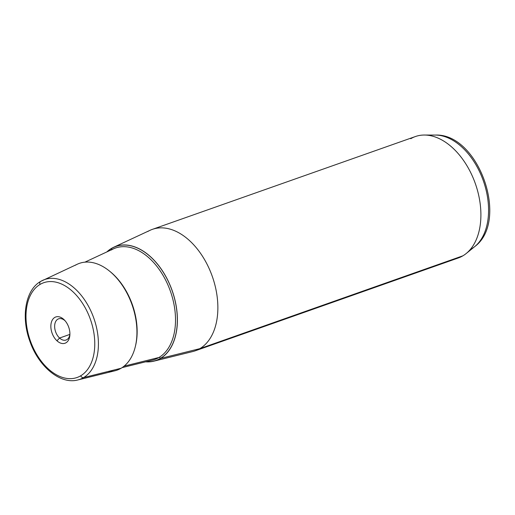<?xml version="1.0" encoding="UTF-8"?>
<svg xmlns="http://www.w3.org/2000/svg" width="515" height="515" viewBox="0 0 515 515"><rect width="100%" height="100%" fill="white"/><g stroke="black" fill="none" stroke-linecap="round" stroke-linejoin="round"><path stroke-width="0.77" d="M59.566 338.033L69.898 334.39L59.566 338.033A11.24 7.133 70.6 0 1 54.661 327.083A11.24 7.133 70.6 0 1 58.594 318.824A11.24 7.133 70.6 0 1 65.102 320.806A11.24 7.133 70.6 0 1 65.173 320.877A11.24 7.133 -109.4 0 0 65.102 320.806A11.24 7.133 -109.4 0 0 55.157 322.808A11.24 7.133 -109.4 0 0 59.566 338.033L56.953 340.782A13.918 8.832 70.6 0 1 51.487 321.92A13.918 8.832 70.6 0 1 63.809 319.442L65.102 320.806L63.809 319.442A13.918 8.832 70.6 0 1 64.581 320.208A13.918 8.832 70.6 0 1 69.866 335.181A13.918 8.832 70.6 0 1 56.953 340.782L59.566 338.033A11.24 7.133 -109.4 0 0 69.911 334.293A11.24 7.133 70.6 0 1 66.075 340.016A11.24 7.133 70.6 0 1 59.566 338.033M113.654 247.271L150.019 230.321A64.394 40.872 70.6 0 1 210.159 270.896A64.394 40.872 70.6 0 1 199.839 348.655L160.468 358.453A60.506 38.406 -109.4 0 0 170.162 285.4A60.506 38.406 -109.4 0 0 113.654 247.271A60.506 38.406 -109.4 0 0 111.498 248.41A60.506 38.406 -109.4 0 0 106.83 251.932A60.506 38.406 70.6 0 1 111.498 248.41A60.506 38.406 70.6 0 1 169.409 283.649A60.506 38.406 70.6 0 1 160.468 358.453L199.839 348.655A64.394 40.872 70.6 0 1 192.797 351.539L153.843 361.17A60.506 38.406 -109.4 0 0 160.468 358.453A60.506 38.406 70.6 0 1 145.61 361.82A60.506 38.406 -109.4 0 0 153.843 361.17M152.35 229.368L415.386 136.546A64.394 40.872 70.6 0 1 473.948 179.909A64.394 40.872 70.6 0 1 462.876 255.826L199.839 348.655A64.394 40.872 -109.4 0 0 210.912 272.731A64.394 40.872 -109.4 0 0 152.35 229.368A64.394 40.872 -109.4 0 0 147.721 231.531M199.839 348.655L462.876 255.826A64.394 40.872 70.6 0 1 458.247 257.989L195.211 350.818A64.394 40.872 -109.4 0 0 199.839 348.655M80.707 375.796A50.232 31.885 70.6 0 1 32.625 346.531A50.232 31.885 70.6 0 1 40.054 284.428A50.232 31.885 70.6 0 1 88.136 313.687A50.232 31.885 70.6 0 1 80.707 375.796A2.684 2.06 59.4 0 0 83.604 377.585A52.91 33.584 -109.4 0 0 92.082 313.699A52.91 33.584 -109.4 0 0 42.668 280.36A52.91 33.584 -109.4 0 0 40.782 281.357A2.684 2.06 59.4 0 0 40.64 281.428A2.684 2.06 59.4 0 0 40.054 284.428A50.232 31.885 -109.4 0 0 32.625 346.531A50.232 31.885 -109.4 0 0 80.707 375.796A50.232 31.885 -109.4 0 0 88.136 313.687A50.232 31.885 -109.4 0 0 40.054 284.428A2.684 2.06 -120.6 0 1 40.64 281.428A2.684 2.06 -120.6 0 1 40.782 281.357A52.91 33.584 70.6 0 1 42.668 280.36A52.91 33.584 70.6 0 1 92.082 313.699A52.91 33.584 70.6 0 1 83.604 377.585L121.089 368.257L83.604 377.585A52.91 33.584 70.6 0 1 77.81 379.961A52.91 33.584 -109.4 0 0 83.604 377.585A2.684 2.06 -120.6 0 1 80.707 375.796M56.953 340.782A13.918 8.832 -109.4 0 0 69.274 338.303A13.918 8.832 -109.4 0 0 63.809 319.442A13.918 8.832 -109.4 0 0 51.487 321.92A13.918 8.832 -109.4 0 0 56.953 340.782M77.289 264.221A56.611 35.934 70.6 0 1 130.166 299.897A56.611 35.934 70.6 0 1 121.089 368.257A56.611 35.934 70.6 0 1 114.897 370.794L77.81 379.961C60.184 384.763 38.425 366.352 29.819 341.142C20.948 317.105 25.293 290.067 40.64 281.428L77.289 264.221M471.598 248.784A60.628 38.483 -109.4 0 0 474.733 246.601C509.58 220.845 478.667 133.243 435.368 135.065A60.628 38.483 70.6 0 1 483.353 180.849A60.628 38.483 70.6 0 1 474.733 246.601A60.628 38.483 -109.4 0 0 483.353 180.849A60.628 38.483 -109.4 0 0 435.368 135.065L424.399 135.039A64.394 40.872 -109.4 0 0 410.758 138.709M462.876 255.826A64.394 40.872 -109.4 0 0 466.204 253.509A64.394 40.872 -109.4 0 0 475.358 183.668A64.394 40.872 -109.4 0 0 424.399 135.039M111.536 248.5A60.403 38.342 -109.4 0 0 107.114 251.803A60.403 38.342 70.6 0 1 111.536 248.5A60.403 38.342 70.6 0 1 169.351 283.688A60.403 38.342 70.6 0 1 160.423 358.363A60.403 38.342 -109.4 0 0 169.351 283.688A60.403 38.342 -109.4 0 0 111.536 248.5A1.339 1.03 -120.6 0 1 111.504 249.756A1.339 1.03 59.4 0 0 111.536 248.5M84.866 262.174L113.281 248.925A59.064 37.492 70.6 0 1 168.444 286.147A59.064 37.492 70.6 0 1 158.981 357.468L124.102 366.146L158.981 357.468A59.064 37.492 70.6 0 1 152.517 360.114A59.064 37.492 -109.4 0 0 158.981 357.468A1.339 1.03 -120.6 0 1 160.423 358.363A60.403 38.342 70.6 0 1 145.912 361.749A60.403 38.342 -109.4 0 0 160.423 358.363A1.339 1.03 59.4 0 0 158.981 357.468A59.064 37.492 -109.4 0 0 168.444 286.147A59.064 37.492 -109.4 0 0 113.281 248.925A59.064 37.492 -109.4 0 0 111.176 250.039M135.574 345.578A55.375 35.149 -109.4 0 0 109.212 270.877A55.375 35.149 70.6 0 1 135.574 345.578M108.202 371.463A56.611 35.934 -109.4 0 0 121.089 368.257A56.611 35.934 -109.4 0 0 129.458 298.262A56.611 35.934 -109.4 0 0 75.267 265.289M474.733 246.601L466.204 253.509M113.281 248.925L111.24 250M122.081 367.639L152.517 360.114"/></g></svg>
